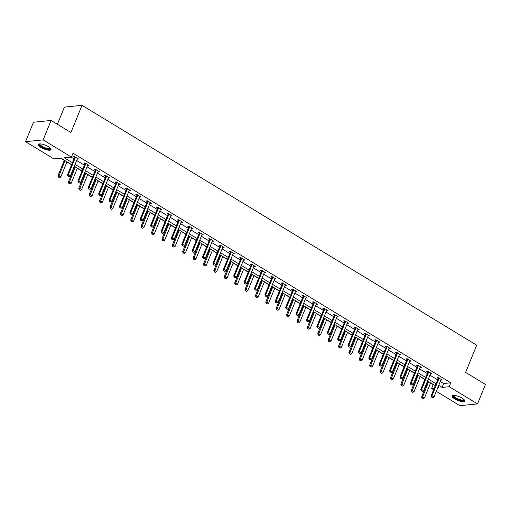 <?xml version="1.0" encoding="UTF-8"?>
<svg xmlns="http://www.w3.org/2000/svg" width="511" height="511" viewBox="0 0 511 511"><rect width="100%" height="100%" fill="white"/><g stroke="black" fill="none" stroke-linecap="round" stroke-linejoin="round"><path stroke-width="0.77" d="M48.379 146.676A6.847 1.999 22.2 0 1 51.011 149.64A6.847 1.999 22.2 0 1 40.963 147.43A6.847 1.999 22.2 0 1 38.331 144.466A6.847 1.999 22.2 0 1 48.379 146.676M462.11 398.139A6.847 1.999 22.2 0 1 464.735 401.103A6.847 1.999 22.2 0 1 454.688 398.893A6.847 1.999 22.2 0 1 452.063 395.929A6.847 1.999 22.2 0 1 462.11 398.139M57.411 124.301L64.431 107.106L82.022 105.311L476.706 345.193L465.604 372.398L485.45 384.464L477.523 403.894L459.926 405.689L436.292 391.33M433.641 389.714L431.616 388.488L434.248 388.219M430.575 383.001L433.207 384.598L431.616 388.488M60.688 158.186L64.277 160.365M66.935 161.981L71.578 164.804M74.236 166.42L74.67 166.682M77.321 168.298L81.971 171.121M84.628 172.731L85.056 172.993M87.713 174.609L92.363 177.432M95.014 179.048L95.448 179.31M98.106 180.926L102.749 183.749M105.407 185.365L105.834 185.627M108.492 187.237L113.142 190.066M115.799 191.676L116.227 191.938M118.884 193.554L123.528 196.377M126.185 197.993L126.619 198.255M129.27 199.871L133.92 202.695M136.578 204.311L137.005 204.572M139.663 206.182L144.313 209.012M146.964 210.621L147.398 210.883M150.049 212.499L154.699 215.323M157.356 216.939L157.784 217.201M160.441 218.817L165.091 221.64M167.742 223.256L168.176 223.518M170.834 225.127L175.477 227.957M178.135 229.567L178.569 229.829M181.22 231.445L185.87 234.268M188.527 235.884L188.955 236.146M191.612 237.756L196.262 240.585M198.913 242.195L199.347 242.457M201.998 244.073L206.648 246.896M209.306 248.512L209.734 248.774M212.391 250.39L217.041 253.213M219.692 254.829L220.126 255.091M222.783 256.701L227.427 259.531M230.084 261.14L230.512 261.402M233.169 263.018L237.819 265.841M240.477 267.457L240.905 267.719M243.562 269.335L248.205 272.159M250.863 273.775L251.297 274.037M253.948 275.646L258.598 278.476M261.255 280.085L261.683 280.347M264.34 281.963L268.99 284.787M271.641 286.403L272.076 286.665M274.733 288.281L279.376 291.104M282.034 292.72L282.462 292.982M285.119 294.591L289.769 297.421M292.426 299.031L292.854 299.293M295.511 300.909L300.155 303.732M302.812 305.348L303.247 305.61M305.897 307.22L310.547 310.049M313.205 311.659L313.633 311.921M316.29 313.537L320.94 316.36M323.591 317.976L324.025 318.238M326.676 319.854L331.326 322.677M333.983 324.293L334.411 324.555M337.068 326.165L341.718 328.995M344.369 330.604L344.804 330.866M347.461 332.482L352.105 335.305M354.762 336.921L355.19 337.183M357.847 338.799L362.497 341.623M365.154 343.239L365.582 343.501M368.239 345.11L372.889 347.94M375.54 349.55L375.975 349.811M378.625 351.427L383.276 354.251M385.933 355.867L386.361 356.129M389.018 357.745L393.668 360.568M396.319 362.184L396.753 362.446M399.41 364.056L404.054 366.885M406.711 368.495L407.139 368.757M409.796 370.373L414.447 373.196M417.104 374.812L417.532 375.074M420.189 376.684L424.833 379.513M427.49 381.123L427.924 381.385M71.649 164.631L60.988 158.155L53.853 158.883L25.55 141.675L43.148 139.88L71.451 157.088L64.316 157.816L72.421 162.741M43.148 139.88L51.074 120.449L33.477 122.244L25.55 141.675M440.31 381.493L443.669 383.531L450.798 382.803L73.035 153.198L71.451 157.088M71.15 157.12L74.012 158.857M76.663 160.467L84.398 165.168M87.055 166.784L94.791 171.485M97.448 173.101L105.177 177.802M107.834 179.412L115.569 184.113M118.226 185.729L125.962 190.431M128.612 192.04L136.348 196.741M139.005 198.357L146.74 203.059M149.391 204.675L157.126 209.376M159.783 210.986L167.519 215.687M170.176 217.303L177.905 222.004M180.562 223.62L188.297 228.321M190.954 229.931L198.69 234.632M201.34 236.248L209.076 240.949M211.733 242.565L219.468 247.267M222.125 248.876L229.854 253.577M232.511 255.193L240.247 259.895M242.904 261.504L250.639 266.205M253.29 267.821L261.025 272.523M263.682 274.139L271.418 278.84M274.068 280.45L281.804 285.151M284.461 286.767L292.196 291.468M294.853 293.084L302.589 297.785M305.239 299.395L312.975 304.096M315.632 305.712L323.367 310.413M326.018 312.029L333.753 316.731M336.41 318.34L344.146 323.041M346.803 324.657L354.532 329.359M357.189 330.968L364.924 335.67M367.581 337.286L375.317 341.987M377.968 343.603L385.703 348.304M388.36 349.914L396.095 354.615M398.752 356.231L406.481 360.932M409.139 362.548L416.874 367.249M419.531 368.859L427.266 373.56M429.917 375.176L437.652 379.877M440.891 380.069L442.29 380.082L438.297 377.648L437.103 377.77L438.183 378.427M430.498 373.758L431.904 373.765L427.905 371.337L426.717 371.459L427.79 372.11M420.106 367.441L421.511 367.447L417.513 365.02L416.324 365.141L417.404 365.793M409.72 361.124L411.119 361.136L407.126 358.703L405.938 358.824L407.012 359.482M399.327 354.813L400.733 354.819L396.734 352.392L395.546 352.513L396.619 353.165M388.941 348.496L390.34 348.502L386.348 346.075L385.16 346.196L386.233 346.854M378.549 342.178L379.954 342.191L375.955 339.764L374.767 339.885L375.841 340.537M368.156 335.868L369.562 335.874L365.563 333.447L364.375 333.568L365.454 334.22M357.77 329.55L359.176 329.563L355.177 327.129L353.989 327.251L355.062 327.909M347.378 323.239L348.783 323.246L344.784 320.819L343.596 320.94L344.676 321.591M336.992 316.922L338.391 316.929L334.398 314.501L333.21 314.623L334.283 315.274M326.599 310.605L328.005 310.618L324.006 308.184L322.818 308.305L323.891 308.963M316.213 304.294L317.612 304.3L313.62 301.873L312.425 301.995L313.505 302.646M305.821 297.977L307.226 297.983L303.227 295.556L302.039 295.677L303.112 296.329M295.428 291.66L296.834 291.672L292.835 289.239L291.647 289.36L292.726 290.018M285.042 285.349L286.441 285.355L282.449 282.928L281.261 283.049L282.334 283.701M274.65 279.032L276.055 279.038L272.056 276.611L270.868 276.732L271.941 277.39M264.264 272.714L265.663 272.727L261.67 270.3L260.482 270.421L261.555 271.073M253.871 266.403L255.276 266.41L251.278 263.983L250.09 264.104L251.163 264.755M243.479 260.086L244.884 260.099L240.885 257.665L239.697 257.787L240.777 258.445M233.093 253.775L234.492 253.782L230.499 251.355L229.311 251.476L230.384 252.127M222.7 247.458L224.105 247.465L220.107 245.037L218.919 245.159L219.998 245.81M212.314 241.141L213.713 241.154L209.721 238.72L208.533 238.841L209.606 239.499M201.922 234.83L203.327 234.836L199.328 232.409L198.14 232.531L199.213 233.182M191.536 228.513L192.934 228.519L188.942 226.092L187.748 226.213L188.827 226.865M181.143 222.196L182.548 222.208L178.55 219.775L177.362 219.896L178.435 220.554M170.751 215.885L172.156 215.891L168.157 213.464L166.969 213.585L168.049 214.237M160.365 209.567L161.763 209.574L157.771 207.147L156.583 207.268L157.656 207.926M149.972 203.25L151.377 203.263L147.379 200.836L146.191 200.957L147.264 201.609M139.586 196.939L140.985 196.946L136.993 194.519L135.798 194.64L136.878 195.291M129.194 190.622L130.599 190.635L126.6 188.201L125.412 188.323L126.485 188.981M118.801 184.311L120.206 184.318L116.208 181.89L115.02 182.012L116.099 182.663M108.415 177.994L109.814 178L105.822 175.573L104.634 175.695L105.707 176.346M98.023 171.677L99.428 171.69L95.429 169.256L94.241 169.377L95.314 170.035M87.636 165.366L89.035 165.372L85.043 162.945L83.855 163.066L84.928 163.718M77.244 159.049L78.649 159.055L74.651 156.628L73.463 156.749L74.536 157.401M51.074 120.449L70.92 132.515L82.022 105.311M450.798 382.803L449.214 386.693L477.523 403.894M438.725 385.377L442.079 387.421L449.214 386.693M75.079 164.357L82.814 169.058M85.471 170.668L93.206 175.369M95.857 176.985L103.592 181.686M106.25 183.302L113.985 188.003M116.636 189.613L124.371 194.314M127.028 195.93L134.763 200.631M137.421 202.247L145.15 206.949M147.807 208.558L155.542 213.259M158.199 214.875L165.934 219.577M168.585 221.186L176.321 225.888M178.978 227.504L186.713 232.205M189.37 233.821L197.099 238.522M199.756 240.132L207.492 244.833M210.149 246.449L217.884 251.15M220.535 252.766L228.27 257.467M230.927 259.077L238.663 263.778M241.313 265.394L249.049 270.095M251.706 271.711L259.441 276.413M262.098 278.022L269.827 282.724M272.484 284.34L280.22 289.041M282.877 290.65L290.612 295.352M293.263 296.968L300.998 301.669M303.655 303.285L311.391 307.986M314.048 309.596L321.777 314.297M324.434 315.913L332.169 320.614M334.826 322.23L342.562 326.931M345.212 328.541L352.948 333.242M355.605 334.858L363.34 339.56M365.991 341.176L373.726 345.87M376.383 347.486L384.119 352.188M386.776 353.804L394.511 358.505M397.162 360.114L404.897 364.816M407.554 366.432L415.29 371.133M417.941 372.749L425.676 377.45M428.333 379.06L436.068 383.761M437.71 387.862L438.751 387.76L437.953 387.268M435.295 385.658L427.56 380.957M424.903 379.341L417.168 374.64M414.517 373.024L406.782 368.322M404.124 366.713L396.389 362.012M393.738 360.396L386.003 355.694M383.346 354.085L375.611 349.383M372.953 347.767L365.224 343.066M362.567 341.45L354.832 336.749M352.175 335.139L344.44 330.438M341.789 328.822L334.053 324.121M331.396 322.505L323.661 317.804M321.004 316.194L313.275 311.493M310.618 309.877L302.882 305.176M300.225 303.56L292.49 298.858M289.839 297.249L282.104 292.548M279.447 290.931L271.711 286.23M269.061 284.621L261.325 279.919M258.668 278.303L250.933 273.602M248.276 271.986L240.54 267.285M237.89 265.675L230.154 260.974M227.497 259.358L219.762 254.657M217.111 253.041L209.376 248.34M206.719 246.73L198.983 242.029M196.326 240.413L188.597 235.712M185.94 234.095L178.205 229.394M175.548 227.785L167.812 223.083M165.162 221.467L157.426 216.766M154.769 215.157L147.034 210.455M144.377 208.839L136.648 204.138M133.991 202.522L126.255 197.821M123.598 196.211L115.863 191.51M113.212 189.894L105.477 185.193M102.82 183.577L95.084 178.876M92.434 177.266L84.698 172.565M82.041 170.949L74.306 166.247M443.669 383.531L442.079 387.421M441.376 379.526L441.102 380.203M430.99 373.209L430.716 373.886M420.598 366.892L420.323 367.569M410.212 360.581L409.931 361.258M399.819 354.264L399.545 354.941M389.427 347.953L389.152 348.623M379.041 341.635L378.766 342.313M368.648 335.318L368.374 335.995M358.262 329.007L357.981 329.684M347.87 322.69L347.595 323.367M337.477 316.373L337.203 317.05M327.091 310.062L326.816 310.739M316.699 303.745L316.424 304.422M306.313 297.434L306.032 298.105M295.92 291.117L295.645 291.794M285.528 284.799L285.253 285.477M275.142 278.489L274.867 279.159M264.749 272.171L264.474 272.848M254.363 265.854L254.088 266.531M243.971 259.543L243.696 260.22M233.584 253.226L233.303 253.903M223.192 246.909L222.917 247.586M212.8 240.598L212.525 241.275M202.413 234.281L202.139 234.958M192.021 227.97L191.746 228.641M181.635 221.653L181.354 222.33M171.242 215.335L170.968 216.012M160.85 209.025L160.575 209.695M150.464 202.707L150.189 203.384M140.071 196.39L139.797 197.067M129.685 190.079L129.404 190.756M119.293 183.762L119.018 184.439M108.907 177.445L108.626 178.122M98.514 171.134L98.24 171.811M88.122 164.817L87.847 165.494M77.736 158.506L77.461 159.177M431.712 397.13L432.715 397.737L431.712 397.13L431.987 395.776L431.131 395.865L438.106 378.766A0.875 0.735 84.2 0 0 438.17 378.51L438.272 377.655M441.268 379.456L441.089 379.679A0.875 0.735 84.2 0 0 440.961 379.897L433.98 396.996L431.987 395.776L438.962 378.677A0.875 0.735 84.2 0 0 439.026 378.427L439.064 378.114M432.715 397.737L433.98 396.996M431.131 395.865L431.571 397.143M427.988 381.219L421.62 396.836L422.476 396.747L424.469 397.96L430.645 382.828M422.06 398.114L423.204 398.708L422.06 398.114L421.62 396.836M428.646 381.615L422.201 398.101M424.469 397.96L423.204 398.708M464.135 399.691A5.928 1.731 22.2 0 1 464.154 400.1A5.928 1.731 22.2 0 1 458.118 399.545A5.928 1.731 22.2 0 1 453.155 395.693A5.928 1.731 22.2 0 1 453.481 395.342M453.787 395.342A5.487 1.603 -157.8 0 0 453.73 395.437A5.487 1.603 -157.8 0 0 453.723 395.469A5.487 1.603 -157.8 0 0 458.265 399.014A5.487 1.603 -157.8 0 0 463.892 399.583A5.487 1.603 -157.8 0 0 463.905 399.545A5.487 1.603 -157.8 0 0 463.918 399.474M452.312 395.629A6.803 1.987 -157.8 0 0 457.901 399.736A6.803 1.987 -157.8 0 0 464.767 400.713M50.41 148.228A5.928 1.731 22.2 0 1 47.747 149.065A5.928 1.731 22.2 0 1 41.717 146.759A5.928 1.731 22.2 0 1 39.749 143.878M40.056 143.878A5.487 1.603 -157.8 0 0 40.005 143.974A5.487 1.603 -157.8 0 0 42.113 146.35A5.487 1.603 -157.8 0 0 50.161 148.12A5.487 1.603 -157.8 0 0 50.193 148.011M38.587 144.166A6.803 1.987 -157.8 0 0 41.238 146.81A6.803 1.987 -157.8 0 0 51.036 149.25M421.326 390.813L422.322 391.42L421.326 390.813L421.594 389.465L420.738 389.548L427.72 372.449A0.875 0.735 84.2 0 0 427.784 372.2L427.879 371.337M430.875 373.145L430.696 373.362A0.875 0.735 84.2 0 0 430.569 373.579L423.593 390.679L421.594 389.465L428.576 372.366A0.875 0.735 84.2 0 0 428.64 372.11L428.672 371.804M422.322 391.42L423.593 390.679M420.738 389.548L421.185 390.826M410.933 384.502L411.936 385.109L410.933 384.502L411.202 383.148L410.346 383.237L417.327 366.138A0.875 0.735 84.2 0 0 417.391 365.882L417.493 365.02M420.489 366.828L420.31 367.045A0.875 0.735 84.2 0 0 420.183 367.262L413.201 384.361L411.202 383.148L418.183 366.048A0.875 0.735 84.2 0 0 418.247 365.793L418.285 365.486M411.936 385.109L413.201 384.361M410.346 383.237L410.793 384.515M417.602 374.902L411.227 390.519L412.083 390.436L414.082 391.65L420.259 376.518M411.674 391.796L412.811 392.391L411.674 391.796L411.227 390.519M418.26 375.304L411.815 391.784M414.082 391.65L412.811 392.391M407.21 368.584L400.835 384.208L401.691 384.119L403.69 385.332L409.867 370.2M401.282 385.486L402.425 386.073L401.282 385.486L400.835 384.208M407.867 368.987L401.422 385.466M403.69 385.332L402.425 386.073M400.547 378.185L401.544 378.792L400.547 378.185L400.816 376.837L399.96 376.92L406.935 359.821A0.875 0.735 84.2 0 0 407.005 359.565L407.101 358.709M410.097 360.511L409.918 360.734A0.875 0.735 84.2 0 0 409.79 360.951L402.815 378.051L400.816 376.837L407.791 359.731A0.875 0.735 84.2 0 0 407.861 359.482L407.893 359.176M401.544 378.792L402.815 378.051M399.96 376.92L400.4 378.197M390.155 371.867L391.158 372.474L390.155 371.867L390.423 370.52L389.567 370.609L396.549 353.51A0.875 0.735 84.2 0 0 396.613 353.254L396.715 352.392M399.711 354.2L399.532 354.417A0.875 0.735 84.2 0 0 399.404 354.634L392.422 371.733L390.423 370.52L397.405 353.42A0.875 0.735 84.2 0 0 397.469 353.165L397.507 352.858M391.158 372.474L392.422 371.733M389.567 370.609L390.014 371.887M379.769 365.557L380.765 366.163L379.769 365.557L380.037 364.202L379.181 364.292L386.156 347.193A0.875 0.735 84.2 0 0 386.22 346.937L386.322 346.081M389.318 347.882L389.139 348.1A0.875 0.735 84.2 0 0 389.012 348.317L382.036 365.416L380.037 364.202L387.012 347.103A0.875 0.735 84.2 0 0 387.076 346.848L387.114 346.541M380.765 366.163L382.036 365.416M379.181 364.292L379.622 365.569M396.823 362.273L390.449 377.891L391.305 377.801L393.304 379.021L399.474 363.883M390.889 379.168L392.033 379.762L390.889 379.168L390.449 377.891M397.481 362.669L391.036 379.156M393.304 379.021L392.033 379.762M386.431 355.956L380.056 371.574L380.912 371.491L382.911 372.704L389.088 357.572M380.503 372.851L381.64 373.445L380.503 372.851L380.056 371.574M387.089 356.359L380.644 372.838M382.911 372.704L381.64 373.445M376.045 349.645L369.67 365.263L370.526 365.173L372.519 366.387L378.696 351.255M370.111 366.54L371.254 367.134L370.111 366.54L369.67 365.263M376.696 350.041L370.251 366.528M372.519 366.387L371.254 367.134M365.652 343.328L359.278 358.946L360.134 358.856L362.133 360.076L368.31 344.944M359.725 360.223L360.862 360.817L359.725 360.223L359.278 358.946M366.31 343.724L359.865 360.21M362.133 360.076L360.862 360.817M355.26 337.011L348.892 352.635L349.748 352.545L351.74 353.759L357.917 338.627M349.332 353.912L350.476 354.5L349.332 353.912L348.892 352.635M355.918 337.413L349.473 353.893M351.74 353.759L350.476 354.5M344.874 330.7L338.499 346.317L339.355 346.228L341.354 347.442L347.531 332.31M338.94 347.595L340.083 348.189L338.94 347.595L338.499 346.317M345.532 331.096L339.087 347.582M341.354 347.442L340.083 348.189M334.481 324.383L328.107 340L328.963 339.917L330.962 341.131L337.139 325.999M328.554 341.278L329.697 341.872L328.554 341.278L328.107 340M335.139 324.785L328.694 341.265M330.962 341.131L329.697 341.872M324.095 318.066L317.721 333.689L318.577 333.6L320.576 334.814L326.746 319.682M318.161 334.967L319.305 335.555L318.161 334.967L317.721 333.689M324.753 318.468L318.308 334.948M320.576 334.814L319.305 335.555M313.703 311.755L307.328 327.372L308.184 327.283L310.183 328.496L316.36 313.364M307.775 328.65L308.912 329.244L307.775 328.65L307.328 327.372M314.361 312.151L307.916 328.637M310.183 328.496L308.912 329.244M303.31 305.437L296.942 321.055L297.798 320.972L299.791 322.185L305.968 307.054M297.383 322.332L298.526 322.926L297.383 322.332L296.942 321.055M303.968 305.84L297.523 322.32M299.791 322.185L298.526 322.926M292.924 299.12L286.55 314.744L287.406 314.655L289.405 315.868L295.582 300.736M286.99 316.022L288.134 316.616L286.99 316.022L286.55 314.744M293.582 299.523L287.137 316.002M289.405 315.868L288.134 316.616M282.532 292.809L276.157 308.427L277.013 308.337L279.012 309.557L285.189 294.425M276.604 309.704L277.748 310.298L276.604 309.704L276.157 308.427M283.19 293.205L276.745 309.692M279.012 309.557L277.748 310.298M272.146 286.492L265.771 302.11L266.627 302.027L268.626 303.24L274.797 288.108M266.212 303.387L267.355 303.981L266.212 303.387L265.771 302.11M272.804 286.895L266.359 303.374M268.626 303.24L267.355 303.981M261.753 280.181L255.379 295.799L256.235 295.709L258.234 296.923L264.411 281.791M255.826 297.076L256.963 297.67L255.826 297.076L255.379 295.799M262.411 280.577L255.966 297.063M258.234 296.923L256.963 297.67M251.367 273.864L244.993 289.481L245.848 289.392L247.841 290.612L254.018 275.48M245.433 290.759L246.577 291.353L245.433 290.759L244.993 289.481M252.019 274.26L245.574 290.746M247.841 290.612L246.577 291.353M240.975 267.547L234.6 283.171L235.456 283.081L237.455 284.295L243.632 269.163M235.047 284.448L236.184 285.036L235.047 284.448L234.6 283.171M241.633 267.949L235.188 284.429M237.455 284.295L236.184 285.036M230.582 261.236L224.208 276.853L225.064 276.764L227.063 277.978L233.24 262.846M224.655 278.131L225.798 278.725L224.655 278.131L224.208 276.853M231.24 261.632L224.795 278.118M227.063 277.978L225.798 278.725M220.196 254.919L213.822 270.536L214.677 270.453L216.677 271.667L222.847 256.535M214.262 271.814L215.406 272.408L214.262 271.814L213.822 270.536M220.854 255.321L214.409 271.801M216.677 271.667L215.406 272.408M209.804 248.602L203.429 264.225L204.285 264.136L206.284 265.35L212.461 250.218M203.876 265.503L205.02 266.09L203.876 265.503L203.429 264.225M210.462 249.004L204.017 265.484M206.284 265.35L205.02 266.09M369.376 359.239L370.373 359.846L369.376 359.239L369.645 357.892L368.789 357.975L375.77 340.875A0.875 0.735 84.2 0 0 375.834 340.62L375.93 339.764M378.926 341.565L378.747 341.789A0.875 0.735 84.2 0 0 378.619 342.006L371.644 359.105L369.645 357.892L376.626 340.792A0.875 0.735 84.2 0 0 376.69 340.537L376.722 340.23M370.373 359.846L371.644 359.105M368.789 357.975L369.236 359.252M358.984 352.922L359.987 353.529L358.984 352.922L359.259 351.574L358.403 351.664L365.378 334.564A0.875 0.735 84.2 0 0 365.442 334.309L365.544 333.447M368.54 335.254L368.361 335.472A0.875 0.735 84.2 0 0 368.233 335.689L361.251 352.788L359.259 351.574L366.234 334.475A0.875 0.735 84.2 0 0 366.298 334.22L366.336 333.913M359.987 353.529L361.251 352.788M358.403 351.664L358.843 352.941M348.598 346.611L349.594 347.218L348.598 346.611L348.866 345.257L348.01 345.347L354.985 328.247A0.875 0.735 84.2 0 0 355.056 327.992L355.151 327.136M358.147 328.937L357.968 329.161A0.875 0.735 84.2 0 0 357.841 329.371L350.865 346.471L348.866 345.257L355.841 328.158A0.875 0.735 84.2 0 0 355.912 327.902L355.943 327.596M349.594 347.218L350.865 346.471M348.01 345.347L348.451 346.624M338.205 340.294L339.208 340.901L338.205 340.294L338.474 338.946L337.618 339.029L344.599 321.93A0.875 0.735 84.2 0 0 344.663 321.675L344.765 320.819M347.761 322.62L347.582 322.843A0.875 0.735 84.2 0 0 347.454 323.061L340.473 340.16L338.474 338.946L345.455 321.847A0.875 0.735 84.2 0 0 345.519 321.591L345.557 321.285M339.208 340.901L340.473 340.16M337.618 339.029L338.065 340.307M327.819 333.977L328.816 334.59L327.819 333.977L328.088 332.629L327.232 332.718L334.207 315.619A0.875 0.735 84.2 0 0 334.271 315.364L334.373 314.501M337.369 316.309L337.19 316.526A0.875 0.735 84.2 0 0 337.062 316.743L330.087 333.843L328.088 332.629L335.063 315.53A0.875 0.735 84.2 0 0 335.127 315.274L335.165 314.968M328.816 334.59L330.087 333.843M327.232 332.718L327.672 333.996M317.427 327.666L318.423 328.273L317.427 327.666L317.695 326.312L316.839 326.401L323.821 309.302A0.875 0.735 84.2 0 0 323.885 309.046L323.98 308.19M326.976 309.992L326.797 310.215A0.875 0.735 84.2 0 0 326.67 310.433L319.694 327.532L317.695 326.312L324.677 309.212A0.875 0.735 84.2 0 0 324.74 308.963L324.772 308.65M318.423 328.273L319.694 327.532M316.839 326.401L317.286 327.679M307.034 321.349L308.037 321.956L307.034 321.349L307.309 320.001L306.453 320.084L313.428 302.985A0.875 0.735 84.2 0 0 313.492 302.736L313.594 301.873M316.59 303.681L316.411 303.898A0.875 0.735 84.2 0 0 316.283 304.115L309.302 321.215L307.309 320.001L314.284 302.902A0.875 0.735 84.2 0 0 314.348 302.646L314.386 302.34M308.037 321.956L309.302 321.215M306.453 320.084L306.894 321.362M296.648 315.038L297.645 315.645L296.648 315.038L296.917 313.684L296.061 313.773L303.036 296.674A0.875 0.735 84.2 0 0 303.106 296.418L303.202 295.562M306.198 297.364L306.019 297.581A0.875 0.735 84.2 0 0 305.891 297.798L298.916 314.897L296.917 313.684L303.892 296.584A0.875 0.735 84.2 0 0 303.962 296.329L303.994 296.022M297.645 315.645L298.916 314.897M296.061 313.773L296.501 315.051M286.256 308.721L287.259 309.327L286.256 308.721L286.524 307.373L285.668 307.456L292.65 290.357A0.875 0.735 84.2 0 0 292.714 290.101L292.816 289.245M295.812 291.046L295.633 291.27A0.875 0.735 84.2 0 0 295.505 291.487L288.523 308.587L286.524 307.373L293.506 290.267A0.875 0.735 84.2 0 0 293.57 290.018L293.608 289.711M287.259 309.327L288.523 308.587M285.668 307.456L286.115 308.733M275.87 302.403L276.866 303.01L275.87 302.403L276.138 301.056L275.282 301.145L282.257 284.046A0.875 0.735 84.2 0 0 282.321 283.79L282.423 282.928M285.419 284.736L285.24 284.953A0.875 0.735 84.2 0 0 285.112 285.17L278.137 302.269L276.138 301.056L283.113 283.956A0.875 0.735 84.2 0 0 283.177 283.701L283.215 283.394M276.866 303.01L278.137 302.269M275.282 301.145L275.723 302.423M265.477 296.093L266.474 296.699L265.477 296.093L265.746 294.738L264.89 294.828L271.871 277.728A0.875 0.735 84.2 0 0 271.935 277.473L272.037 276.617M275.033 278.418L274.848 278.636A0.875 0.735 84.2 0 0 274.726 278.853L267.745 295.952L265.746 294.738L272.727 277.639A0.875 0.735 84.2 0 0 272.791 277.384L272.823 277.077M266.474 296.699L267.745 295.952M264.89 294.828L265.337 296.105M255.085 289.775L256.088 290.382L255.085 289.775L255.359 288.428L254.504 288.511L261.479 271.411A0.875 0.735 84.2 0 0 261.543 271.156L261.645 270.3M264.641 272.101L264.462 272.325A0.875 0.735 84.2 0 0 264.334 272.542L257.352 289.641L255.359 288.428L262.335 271.328A0.875 0.735 84.2 0 0 262.399 271.073L262.437 270.766M256.088 290.382L257.352 289.641M254.504 288.511L254.944 289.788M244.699 283.458L245.695 284.065L244.699 283.458L244.967 282.11L244.111 282.2L251.093 265.1A0.875 0.735 84.2 0 0 251.157 264.845L251.252 263.983M254.248 265.79L254.069 266.007A0.875 0.735 84.2 0 0 253.941 266.225L246.966 283.324L244.967 282.11L251.949 265.011A0.875 0.735 84.2 0 0 252.012 264.755L252.044 264.449M245.695 284.065L246.966 283.324M244.111 282.2L244.558 283.477M234.306 277.147L235.309 277.754L234.306 277.147L234.575 275.793L233.719 275.883L240.7 258.783A0.875 0.735 84.2 0 0 240.764 258.528L240.866 257.672M243.862 259.473L243.683 259.697A0.875 0.735 84.2 0 0 243.555 259.907L236.574 277.007L234.575 275.793L241.556 258.694A0.875 0.735 84.2 0 0 241.62 258.438L241.658 258.132M235.309 277.754L236.574 277.007M233.719 275.883L234.166 277.16M223.92 270.83L224.917 271.437L223.92 270.83L224.188 269.482L223.333 269.565L230.308 252.466A0.875 0.735 84.2 0 0 230.378 252.21L230.474 251.355M233.47 253.162L233.291 253.379A0.875 0.735 84.2 0 0 233.163 253.597L226.188 270.696L224.188 269.482L231.164 252.383A0.875 0.735 84.2 0 0 231.234 252.127L231.266 251.821M224.917 271.437L226.188 270.696M223.333 269.565L223.773 270.843M213.528 264.513L214.531 265.126L213.528 264.513L213.796 263.165L212.94 263.254L219.922 246.155A0.875 0.735 84.2 0 0 219.986 245.9L220.088 245.037M223.083 246.845L222.905 247.062A0.875 0.735 84.2 0 0 222.777 247.279L215.795 264.379L213.796 263.165L220.778 246.066A0.875 0.735 84.2 0 0 220.841 245.81L220.88 245.504M214.531 265.126L215.795 264.379M212.94 263.254L213.387 264.532M203.142 258.202L204.138 258.809L203.142 258.202L203.41 256.848L202.554 256.937L209.529 239.838A0.875 0.735 84.2 0 0 209.593 239.582L209.695 238.726M212.691 240.528L212.512 240.751A0.875 0.735 84.2 0 0 212.384 240.968L205.409 258.068L203.41 256.848L210.385 239.748A0.875 0.735 84.2 0 0 210.449 239.499L210.487 239.186M204.138 258.809L205.409 258.068M202.554 256.937L202.995 258.215M192.749 251.885L193.746 252.491L192.749 251.885L193.017 250.537L192.162 250.62L199.143 233.521A0.875 0.735 84.2 0 0 199.207 233.272L199.303 232.409M202.299 234.217L202.12 234.434A0.875 0.735 84.2 0 0 201.992 234.651L195.017 251.751L193.017 250.537L199.999 233.438A0.875 0.735 84.2 0 0 200.063 233.182L200.095 232.875M193.746 252.491L195.017 251.751M192.162 250.62L192.609 251.897M182.357 245.574L183.36 246.181L182.357 245.574L182.631 244.22L181.775 244.309L188.751 227.21A0.875 0.735 84.2 0 0 188.815 226.954L188.917 226.098M191.912 227.9L191.734 228.117A0.875 0.735 84.2 0 0 191.606 228.334L184.624 245.433L182.631 244.22L189.607 227.12A0.875 0.735 84.2 0 0 189.67 226.865L189.709 226.558M183.36 246.181L184.624 245.433M181.775 244.309L182.216 245.587M171.971 239.257L172.967 239.863L171.971 239.257L172.239 237.909L171.383 237.992L178.358 220.893A0.875 0.735 84.2 0 0 178.428 220.637L178.524 219.781M181.52 221.582L181.341 221.806A0.875 0.735 84.2 0 0 181.213 222.023L174.238 239.122L172.239 237.909L179.214 220.803A0.875 0.735 84.2 0 0 179.284 220.554L179.316 220.247M172.967 239.863L174.238 239.122M171.383 237.992L171.824 239.269M161.578 232.939L162.581 233.546L161.578 232.939L161.846 231.592L160.991 231.681L167.972 214.582A0.875 0.735 84.2 0 0 168.036 214.326L168.138 213.464M171.134 215.272L170.955 215.489A0.875 0.735 84.2 0 0 170.827 215.706L163.846 232.805L161.846 231.592L168.828 214.492A0.875 0.735 84.2 0 0 168.892 214.237L168.93 213.93M162.581 233.546L163.846 232.805M160.991 231.681L161.438 232.959M151.192 226.629L152.189 227.235L151.192 226.629L151.46 225.274L150.604 225.364L157.58 208.264A0.875 0.735 84.2 0 0 157.644 208.009L157.746 207.153M160.741 208.954L160.563 209.171A0.875 0.735 84.2 0 0 160.435 209.389L153.46 226.488L151.46 225.274L158.436 208.175A0.875 0.735 84.2 0 0 158.499 207.92L158.538 207.613M152.189 227.235L153.46 226.488M150.604 225.364L151.045 226.641M140.8 220.311L141.796 220.918L140.8 220.311L141.068 218.964L140.212 219.047L147.194 201.947A0.875 0.735 84.2 0 0 147.257 201.692L147.353 200.836M150.355 202.637L150.17 202.861A0.875 0.735 84.2 0 0 150.042 203.078L143.067 220.177L141.068 218.964L148.049 201.864A0.875 0.735 84.2 0 0 148.113 201.609L148.145 201.302M141.796 220.918L143.067 220.177M140.212 219.047L140.659 220.324M130.407 213.994L131.41 214.601L130.407 213.994L130.682 212.646L129.826 212.736L136.801 195.636A0.875 0.735 84.2 0 0 136.865 195.381L136.967 194.519M139.963 196.326L139.784 196.543A0.875 0.735 84.2 0 0 139.656 196.761L132.675 213.86L130.682 212.646L137.657 195.547A0.875 0.735 84.2 0 0 137.721 195.291L137.759 194.985M131.41 214.601L132.675 213.86M129.826 212.736L130.267 214.013M120.021 207.683L121.018 208.29L120.021 207.683L120.289 206.329L119.433 206.418L126.415 189.319A0.875 0.735 84.2 0 0 126.479 189.064L126.575 188.208M129.57 190.009L129.392 190.233A0.875 0.735 84.2 0 0 129.264 190.443L122.289 207.543L120.289 206.329L127.271 189.23A0.875 0.735 84.2 0 0 127.335 188.974L127.367 188.668M121.018 208.29L122.289 207.543M119.433 206.418L119.881 207.696M199.418 242.291L193.043 257.908L193.899 257.819L195.898 259.032L202.069 243.9M193.484 259.186L194.627 259.78L193.484 259.186L193.043 257.908M200.069 242.687L193.631 259.173M195.898 259.032L194.627 259.78M189.025 235.973L182.651 251.591L183.506 251.508L185.506 252.721L191.682 237.589M183.098 252.868L184.235 253.462L183.098 252.868L182.651 251.591M189.683 236.376L183.238 252.856M185.506 252.721L184.235 253.462M178.633 229.656L172.264 245.28L173.12 245.191L175.113 246.404L181.29 231.272M172.705 246.558L173.849 247.152L172.705 246.558L172.264 245.28M179.291 230.059L172.846 246.538M175.113 246.404L173.849 247.152M168.247 223.345L161.872 238.963L162.728 238.873L164.727 240.093L170.904 224.961M162.313 240.24L163.456 240.834L162.313 240.24L161.872 238.963M168.905 223.741L162.46 240.227M164.727 240.093L163.456 240.834M157.854 217.028L151.48 232.646L152.335 232.562L154.335 233.776L160.511 218.644M151.927 233.923L153.07 234.517L151.927 233.923L151.48 232.646M158.512 217.43L152.067 233.91M154.335 233.776L153.07 234.517M147.468 210.717L141.093 226.335L141.949 226.245L143.949 227.459L150.119 212.327M141.534 227.612L142.678 228.206L141.534 227.612L141.093 226.335M148.126 211.113L141.681 227.599M143.949 227.459L142.678 228.206M137.076 204.4L130.701 220.017L131.557 219.928L133.556 221.148L139.733 206.016M131.148 221.295L132.285 221.889L131.148 221.295L130.701 220.017M137.734 204.796L131.289 221.282M133.556 221.148L132.285 221.889M126.683 198.083L120.315 213.707L121.171 213.617L123.164 214.831L129.34 199.699M120.756 214.984L121.899 215.572L120.756 214.984L120.315 213.707M127.341 198.485L120.896 214.965M123.164 214.831L121.899 215.572M116.297 191.772L109.922 207.389L110.778 207.3L112.778 208.514L118.954 193.382M110.363 208.667L111.507 209.261L110.363 208.667L109.922 207.389M116.955 192.168L110.51 208.654M112.778 208.514L111.507 209.261M109.629 201.366L110.632 201.973L109.629 201.366L109.897 200.018L109.041 200.101L116.023 183.002A0.875 0.735 84.2 0 0 116.086 182.746L116.189 181.89M119.184 183.698L119.006 183.915A0.875 0.735 84.2 0 0 118.878 184.132L111.896 201.232L109.897 200.018L116.878 182.919A0.875 0.735 84.2 0 0 116.942 182.663L116.981 182.357M110.632 201.973L111.896 201.232M109.041 200.101L109.488 201.379M105.905 185.455L99.53 201.072L100.386 200.989L102.385 202.203L108.562 187.071M99.977 202.35L101.121 202.944L99.977 202.35L99.53 201.072M106.563 185.857L100.118 202.337M102.385 202.203L101.121 202.944M99.243 195.049L100.239 195.662L99.243 195.049L99.511 193.701L98.655 193.79L105.63 176.691A0.875 0.735 84.2 0 0 105.694 176.436L105.796 175.573M108.792 177.381L108.613 177.598A0.875 0.735 84.2 0 0 108.485 177.815L101.51 194.915L99.511 193.701L106.486 176.602A0.875 0.735 84.2 0 0 106.55 176.346L106.588 176.04M100.239 195.662L101.51 194.915M98.655 193.79L99.096 195.068M95.519 179.137L89.144 194.761L90 194.672L91.999 195.885L98.169 180.753M89.585 196.039L90.728 196.626L89.585 196.039L89.144 194.761M96.177 179.54L89.732 196.02M91.999 195.885L90.728 196.626M88.85 188.738L89.847 189.345L88.85 188.738L89.118 187.384L88.262 187.473L95.244 170.374A0.875 0.735 84.2 0 0 95.308 170.118L95.41 169.262M98.406 171.064L98.227 171.287A0.875 0.735 84.2 0 0 98.099 171.504L91.118 188.604L89.118 187.384L96.1 170.284A0.875 0.735 84.2 0 0 96.164 170.035L96.196 169.729M89.847 189.345L91.118 188.604M88.262 187.473L88.71 188.751M85.126 172.827L78.751 188.444L79.607 188.355L81.607 189.568L87.783 174.436M79.199 189.722L80.336 190.316L79.199 189.722L78.751 188.444M85.784 173.223L79.339 189.709M81.607 189.568L80.336 190.316M78.464 182.421L79.461 183.027L78.464 182.421L78.732 181.073L77.876 181.156L84.852 164.057A0.875 0.735 84.2 0 0 84.915 163.807L85.018 162.945M88.013 164.753L87.835 164.97A0.875 0.735 84.2 0 0 87.707 165.187L80.725 182.286L78.732 181.073L85.707 163.974A0.875 0.735 84.2 0 0 85.771 163.718L85.81 163.411M79.461 183.027L80.725 182.286M77.876 181.156L78.317 182.44M74.74 166.509L68.365 182.127L69.221 182.044L71.214 183.257L77.391 168.125M68.806 183.404L69.95 183.998L68.806 183.404L68.365 182.127M75.392 166.912L68.947 183.392M71.214 183.257L69.95 183.998M68.072 176.11L69.068 176.717L68.072 176.11L68.34 174.756L67.484 174.845L74.465 157.746A0.875 0.735 84.2 0 0 74.529 157.49L74.625 156.634M77.621 158.436L77.442 158.653A0.875 0.735 84.2 0 0 77.314 158.87L70.339 175.969L68.34 174.756L75.321 157.656A0.875 0.735 84.2 0 0 75.385 157.401L75.417 157.094M69.068 176.717L70.339 175.969M67.484 174.845L67.931 176.123M64.348 160.192L57.973 175.816L58.829 175.727L60.828 176.94L67.005 161.808M58.42 177.093L59.557 177.687L58.42 177.093L57.973 175.816M65.006 160.595L58.561 177.074M60.828 176.94L59.557 177.687M439.026 378.427L438.17 378.51M438.962 378.677L438.106 378.766M428.64 372.11L427.784 372.2M428.576 372.366L427.72 372.449M418.247 365.793L417.391 365.882M418.183 366.048L417.327 366.138M407.861 359.482L407.005 359.565M407.791 359.731L406.935 359.821M397.469 353.165L396.613 353.254M397.405 353.42L396.549 353.51M387.076 346.848L386.22 346.937M387.012 347.103L386.156 347.193M376.69 340.537L375.834 340.62M376.626 340.792L375.77 340.875M366.298 334.22L365.442 334.309M366.234 334.475L365.378 334.564M355.912 327.902L355.056 327.992M355.841 328.158L354.985 328.247M345.519 321.591L344.663 321.675M345.455 321.847L344.599 321.93M335.127 315.274L334.271 315.364M335.063 315.53L334.207 315.619M324.74 308.963L323.885 309.046M324.677 309.212L323.821 309.302M314.348 302.646L313.492 302.736M314.284 302.902L313.428 302.985M303.962 296.329L303.106 296.418M303.892 296.584L303.036 296.674M293.57 290.018L292.714 290.101M293.506 290.267L292.65 290.357M283.177 283.701L282.321 283.79M283.113 283.956L282.257 284.046M272.791 277.384L271.935 277.473M272.727 277.639L271.871 277.728M262.399 271.073L261.543 271.156M262.335 271.328L261.479 271.411M252.012 264.755L251.157 264.845M251.949 265.011L251.093 265.1M241.62 258.438L240.764 258.528M241.556 258.694L240.7 258.783M231.234 252.127L230.378 252.21M231.164 252.383L230.308 252.466M220.841 245.81L219.986 245.9M220.778 246.066L219.922 246.155M210.449 239.499L209.593 239.582M210.385 239.748L209.529 239.838M200.063 233.182L199.207 233.272M199.999 233.438L199.143 233.521M189.67 226.865L188.815 226.954M189.607 227.12L188.751 227.21M179.284 220.554L178.428 220.637M179.214 220.803L178.358 220.893M168.892 214.237L168.036 214.326M168.828 214.492L167.972 214.582M158.499 207.92L157.644 208.009M158.436 208.175L157.58 208.264M148.113 201.609L147.257 201.692M148.049 201.864L147.194 201.947M137.721 195.291L136.865 195.381M137.657 195.547L136.801 195.636M127.335 188.974L126.479 189.064M127.271 189.23L126.415 189.319M116.942 182.663L116.086 182.746M116.878 182.919L116.023 183.002M106.55 176.346L105.694 176.436M106.486 176.602L105.63 176.691M96.164 170.035L95.308 170.118M96.1 170.284L95.244 170.374M85.771 163.718L84.915 163.807M85.707 163.974L84.852 164.057M75.385 157.401L74.529 157.49M75.321 157.656L74.465 157.746"/></g></svg>
